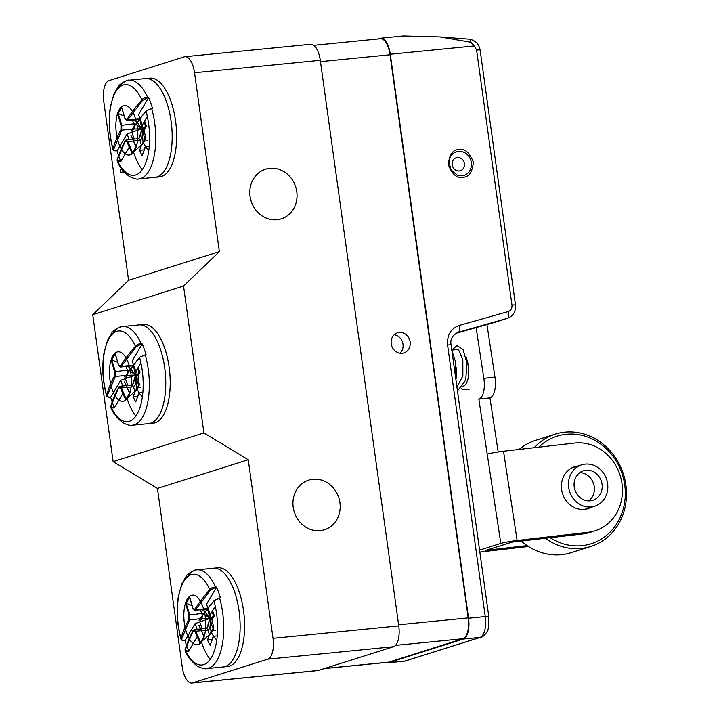 <?xml version="1.0" encoding="UTF-8"?>
<svg xmlns="http://www.w3.org/2000/svg" width="719" height="719" viewBox="0 0 719 719"><rect width="100%" height="100%" fill="white"/><g stroke="black" fill="none" stroke-linecap="round" stroke-linejoin="round"><path stroke-width="1.08" d="M324.224 668.607L388.08 662.289A18.604 8.044 -95.6 0 0 388.799 662.145L462.928 638.724A18.604 8.044 -95.6 0 0 468.186 617.9L390.04 54.77A18.604 8.044 -95.6 0 0 380.414 38.727L313.781 45.315M399.252 332.466A10.542 9.464 -107.5 0 1 409.974 340.968A10.542 9.464 -107.5 0 1 403.862 352.921A10.542 9.464 -107.5 0 1 391.666 345.722A10.542 9.464 -107.5 0 1 397.517 332.816A10.542 9.464 -107.5 0 1 399.252 332.466M400.034 353.227A10.542 9.464 72.5 0 0 402.568 342.28A10.542 9.464 72.5 0 0 394.201 334.766M318.346 670.468L192.602 682.906A18.604 8.044 84.4 0 1 191.883 683.05L317.627 670.611A18.604 8.044 -95.6 0 0 318.346 670.468L393.518 646.723A18.604 8.044 -95.6 0 0 398.766 625.889L320.288 60.315A18.604 8.044 -95.6 0 0 310.653 44.272L184.909 56.702A18.604 8.044 84.4 0 1 194.543 72.754L320.288 60.315M276.977 219.717A26.046 23.385 72.5 0 0 281.255 218.846A26.046 23.385 72.5 0 0 295.716 186.967A26.046 23.385 72.5 0 0 265.572 169.181A26.046 23.385 72.5 0 0 250.482 198.714A26.046 23.385 72.5 0 0 276.977 219.717M398.766 625.889L273.022 638.328L248.244 459.738L203.917 432.955L183.534 286.054L219.367 251.623L194.543 72.754M320.126 530.667A26.046 23.385 72.5 0 0 324.404 529.795A26.046 23.385 72.5 0 0 338.865 497.916A26.046 23.385 72.5 0 0 308.721 480.13A26.046 23.385 72.5 0 0 293.631 509.654A26.046 23.385 72.5 0 0 320.126 530.667M273.022 638.328A18.604 8.044 84.4 0 1 267.774 659.161L393.518 646.723M192.602 682.906L267.774 659.161M191.883 683.05A18.604 8.044 84.4 0 1 182.249 667.007L157.461 488.417L113.135 461.625L92.751 314.724L128.584 280.302L103.77 101.424A18.604 8.044 84.4 0 1 109.018 80.6L184.19 56.855A18.604 8.044 84.4 0 1 184.909 56.702M124.072 171.913L120.738 172.479L120.334 169.549L121.826 169.073M128.584 280.302L219.367 251.623M92.751 314.724L183.534 286.054M113.135 461.625L203.917 432.955M248.244 459.738L157.461 488.417M123.74 171.535L120.738 172.479M118.482 155.394L118.284 154.81M119.156 161.074L120.145 159.735M142.425 396.537A23.556 10.183 84.4 0 1 137.05 388.889M164.696 367.706A49.602 21.444 -95.6 0 0 157.677 342.181A49.602 21.444 -95.6 0 0 139.001 324.916L143.449 324.476A49.602 21.444 -95.6 0 1 169.432 369.494A49.602 21.444 -95.6 0 1 155.133 422.808A49.602 21.444 -95.6 0 1 153.219 423.203L148.77 423.644A49.602 21.444 -95.6 0 0 164.696 367.706M127.029 398.389A49.602 21.444 -95.6 0 0 135.801 416.13A49.602 21.444 -95.6 0 1 127.029 398.389M146.038 354.575A49.602 21.444 -95.6 0 0 142.092 343.727M114.51 407.916A49.602 21.444 84.4 0 1 112.245 402.263M112.092 401.849A49.602 21.444 84.4 0 1 110.573 397.068M141.625 343.772L141.257 343.808A49.602 21.444 -95.6 0 0 122.59 326.543C121.349 325.401 111.67 331.495 111.84 332.906L107.553 340.276L104.039 352.669C101.81 366.762 102.646 381.124 106.556 395.738L106.583 395.055C108.542 388.431 111.184 382.086 114.519 376.028L114.582 371.75L111.112 359.833L115.103 353.083L118.662 365.288M118.563 365.009L120.495 365.917C124.36 359.797 129.339 353.227 135.46 346.19C136.871 344.41 138.956 343.637 141.715 343.853L136.161 346.729L135.46 346.19A45.567 19.701 -95.6 0 0 109.27 338.263A45.567 19.701 -95.6 0 0 106.583 395.055A0.62 0.521 -163.9 0 0 107.356 395.477L115.274 376.495L115.346 371.363L111.715 359.985L115.346 353.847L115.103 353.083L115.346 353.847M120.495 365.917A0.62 0.476 32.7 0 0 121.241 366.402L120.441 367.005L118.536 365.171L115.13 353.496M133.599 366.564L135.54 375.102L134.031 367.526L132.44 365.809A3.721 1.609 -95.6 0 0 132.539 365.809A3.721 1.609 -95.6 0 0 132.557 365.8M130.66 368.667L135.54 375.102L135.792 370.995M117.619 362.286L112.038 360.066M142.137 344.042L132.143 360.956L133.473 364.623M129.33 370.483L135.54 375.102L136.484 370.348M111.112 359.833L111.715 359.985M126.05 366.447L127.398 370.177L129.114 370.411M127.856 366.268L130.507 368.505M133.572 364.875L135.909 371.319L140.897 362.87M126.454 398.892L136.062 390.57L139.468 384.8L138.093 378.724L138.3 375.345L139.989 372.379L139.046 372.208L137.653 368.362M125.897 375.444L135.54 375.102L138.084 373.835M122.751 385.968L120.702 380.324L125.349 378.661L127.335 375.3A3.721 1.609 -95.6 0 0 127.847 372.577M127.829 372.235A3.721 1.609 -95.6 0 0 127.398 370.177L114.582 371.75M120.702 380.324L110.708 397.239M110.277 397.041C108.263 397.248 107.293 396.726 107.356 395.477M138.3 375.345L137.059 375.57L139.046 372.208M125.34 375.911L124.648 376.927C129.016 371.202 132.835 365.171 139.612 357.613A45.567 19.701 84.4 0 1 136.916 414.405A45.567 19.701 84.4 0 1 110.735 406.487L110.78 407.367C112.532 412.454 116.559 417.604 122.868 422.817C127.847 425.145 131.002 425.963 132.35 425.262L148.77 423.644A49.602 21.444 -95.6 0 0 150.675 423.248A49.602 21.444 -95.6 0 0 164.984 369.934A49.602 21.444 -95.6 0 0 139.001 324.916L122.59 326.543A49.602 21.444 -95.6 0 0 112.883 333.706M145.642 354.665L139.648 357.199L145.642 354.665L139.648 357.199L124.684 376.927M127.82 385.465L125.349 378.661L135.54 375.102L137.293 375.174M114.474 407.601L122.778 393.536M111.481 408.033L114.204 407.862C111.831 407.466 110.807 406.792 111.121 405.831A0.62 0.521 16.1 0 0 110.717 406.181L110.717 406.181A0.62 0.521 16.1 0 0 110.735 406.487C112.685 399.854 115.337 393.509 118.671 387.451A0.62 0.494 -151.7 0 1 118.68 387.074L119.776 386.265L121.367 387.945L126.912 387.397M137.059 375.57A3.721 1.609 -95.6 0 0 136.996 380.693L138.093 378.733M132.664 384.593L135.54 375.102L136.718 376.477M124.594 381.861L129.788 393.041L124.603 382.023M129.726 393.374A24.895 10.767 84.4 0 1 110.708 384.036A24.895 10.767 84.4 0 1 120.828 352.391A24.895 10.767 84.4 0 1 129.726 393.374L125.744 400.115L120.612 388.359L118.671 387.451M139.468 384.8L138.695 385.357L136.996 380.693M127.191 387.361L133.419 386.75A3.721 1.609 -95.6 0 0 131.865 385.069A3.721 1.609 -95.6 0 0 131.766 385.078L133.348 383.73L135.54 375.102L136.637 376.837M111.121 405.831L119.039 386.849L119.767 386.265L126.158 385.627M125.744 400.115L125.996 399.297L125.744 400.115M126.211 399.09L121.367 387.945L120.612 388.359M136.628 388.853L135.54 375.102C136.313 382.274 135.603 386.148 133.419 386.75L135.118 391.415L138.695 385.357M135.145 391.397L133.159 396.681A36.579 15.818 -95.6 0 0 135.765 401.93L139.162 392.907A23.565 10.183 -95.6 0 0 142.29 396.439L142.29 397.472M138.974 392.619L137.608 396.241A36.579 15.818 -95.6 0 0 137.769 396.609M137.85 387.532L141.005 387.217M139.162 392.907L142.865 392.538M133.159 396.681L137.608 396.241M148.851 150.181A23.556 10.183 84.4 0 1 143.476 142.533M171.122 121.349A49.602 21.444 -95.6 0 0 164.103 95.834A49.602 21.444 -95.6 0 0 145.427 78.569L149.876 78.128A49.602 21.444 -95.6 0 1 175.858 123.138A49.602 21.444 -95.6 0 1 161.559 176.452A49.602 21.444 -95.6 0 1 159.645 176.847L155.187 177.287A49.602 21.444 -95.6 0 0 171.122 121.349M133.455 152.042A49.602 21.444 -95.6 0 0 142.227 169.774A49.602 21.444 -95.6 0 1 133.455 152.042M152.464 108.218A49.602 21.444 -95.6 0 0 148.518 97.371M120.936 161.559A49.602 21.444 84.4 0 1 118.671 155.915M118.518 155.493A49.602 21.444 84.4 0 1 116.999 150.711M148.051 97.416L147.683 97.451A49.602 21.444 -95.6 0 0 129.016 80.186C127.775 79.045 118.096 85.148 118.267 86.55L113.979 93.919L110.465 106.313C108.236 120.415 109.072 134.768 112.982 149.381L113.009 148.707C114.968 142.074 117.61 135.729 120.945 129.672L121.008 125.394L117.539 113.476L121.529 106.736L125.088 118.932M124.989 118.653L126.921 119.561C130.777 113.449 135.765 106.87 141.886 99.833C143.297 98.063 145.382 97.281 148.132 97.496L142.587 100.372L141.886 99.833A45.567 19.701 -95.6 0 0 115.696 91.915A45.567 19.701 -95.6 0 0 113.009 148.707A0.62 0.521 -163.9 0 0 113.782 149.121L121.7 130.139L121.772 125.016L118.141 113.629L121.772 107.499L121.529 106.736L121.772 107.499M126.921 119.561A0.62 0.476 32.7 0 0 127.667 120.055L126.868 120.648L124.962 118.815L121.556 107.14M140.025 120.217L141.967 128.755L140.457 121.169L138.866 119.453A3.721 1.609 -95.6 0 0 138.965 119.453A3.721 1.609 -95.6 0 0 138.983 119.453L138.911 119.453M137.086 122.311L141.967 128.755L142.218 124.639M124.045 115.939L118.464 113.71M148.563 97.694L138.569 114.609L139.899 118.267M135.756 124.126L141.967 128.755L142.91 123.992M117.539 113.476L118.141 113.629M132.476 120.091L133.824 123.821L135.54 124.063M134.282 119.911L136.934 122.158M139.998 118.527L142.335 124.962L147.323 116.514M132.88 152.536L142.479 144.222L145.894 138.443L144.519 132.377L144.726 128.989L146.406 126.023L145.472 125.852L144.079 122.014M132.323 129.087L141.967 128.755L144.51 127.479M129.177 139.612L127.128 133.968L131.775 132.305L133.761 128.944A3.721 1.609 -95.6 0 0 134.273 126.22M134.255 125.879A3.721 1.609 -95.6 0 0 133.824 123.821L121.008 125.394M127.128 133.968L117.134 150.882M116.703 150.693C114.689 150.9 113.719 150.37 113.782 149.121M144.726 128.989L143.485 129.222L145.472 125.852M131.766 129.555L131.074 130.57C135.442 124.854 139.261 118.815 146.038 111.256A45.567 19.701 84.4 0 1 143.342 168.048A45.567 19.701 84.4 0 1 117.152 160.13L117.206 161.02C118.959 166.098 122.985 171.248 129.294 176.461C134.273 178.788 137.428 179.606 138.776 178.914L155.187 177.287A49.602 21.444 -95.6 0 0 157.102 176.892A49.602 21.444 -95.6 0 0 171.401 123.578A49.602 21.444 -95.6 0 0 145.427 78.569L129.016 80.186A49.602 21.444 -95.6 0 0 119.309 87.35M152.069 108.317L146.074 110.843L152.069 108.317L146.074 110.843L131.11 130.57M134.246 139.109L131.775 132.305L141.967 128.755L143.719 128.827M120.891 161.245L129.204 147.188M117.907 161.685L120.63 161.505C118.258 161.11 117.233 160.436 117.548 159.483A0.62 0.521 16.1 0 0 117.143 159.825L117.143 159.825A0.62 0.521 16.1 0 0 117.152 160.13C119.111 153.507 121.763 147.161 125.097 141.095A0.62 0.494 -151.7 0 1 125.106 140.726L126.202 139.908L127.793 141.589L133.339 141.041M143.485 129.222A3.721 1.609 -95.6 0 0 143.423 134.345L144.519 132.377M139.091 138.246L141.967 128.755L143.135 130.13M131.011 135.505L136.215 146.685L131.029 135.666M136.152 147.018A24.895 10.767 84.4 0 1 117.134 137.68A24.895 10.767 84.4 0 1 127.254 106.044A24.895 10.767 84.4 0 1 136.152 147.018L132.17 153.758L127.038 142.002L125.097 141.095M145.894 138.443L145.112 139.01L143.423 134.345M133.617 141.014L139.846 140.394A3.721 1.609 -95.6 0 0 138.291 138.713A3.721 1.609 -95.6 0 0 138.192 138.731L139.774 137.374L141.967 128.755L143.063 130.49M117.548 159.483L125.466 140.502L126.193 139.908L132.584 139.279M132.17 153.758L132.422 152.949L132.17 153.758M132.638 152.743L127.793 141.589L127.038 142.002M143.054 142.497L141.967 128.755C142.739 135.918 142.029 139.801 139.846 140.394L141.535 145.058L145.112 139.01M141.571 145.049L139.585 150.325A36.579 15.818 -95.6 0 0 142.191 155.574L145.589 146.55A23.565 10.183 -95.6 0 0 148.716 150.082L148.716 151.116M145.4 146.263L144.034 149.885A36.579 15.818 -95.6 0 0 144.195 150.253M144.276 141.176L147.431 140.861M145.589 146.55L149.291 146.191M139.585 150.325L144.034 149.885M216.796 639.856A23.556 10.183 84.4 0 1 211.431 632.208M239.068 611.033A49.602 21.444 -95.6 0 0 232.048 585.509A49.602 21.444 -95.6 0 0 213.372 568.244L217.83 567.803A49.602 21.444 -95.6 0 1 243.804 612.822A49.602 21.444 -95.6 0 1 229.505 666.136A49.602 21.444 -95.6 0 1 227.59 666.531L223.142 666.971A49.602 21.444 -95.6 0 0 239.068 611.033M201.401 641.716A49.602 21.444 -95.6 0 0 210.173 659.458A49.602 21.444 -95.6 0 1 201.401 641.716M220.409 597.902A49.602 21.444 -95.6 0 0 216.473 587.055M188.89 651.243A49.602 21.444 84.4 0 1 186.616 645.59M186.473 645.177A49.602 21.444 84.4 0 1 184.954 640.395M215.997 587.099L215.637 587.135A49.602 21.444 -95.6 0 0 196.961 569.87C195.73 568.72 186.05 574.823 186.212 576.225L181.925 583.603L178.42 595.997C176.182 610.089 177.018 624.443 180.927 639.056L180.954 638.382C182.914 631.749 185.565 625.404 188.899 619.356L188.953 615.069L185.493 603.151L189.474 596.411L193.043 608.607M192.935 608.328L194.867 609.245C198.732 603.124 203.72 596.554 209.831 589.517C211.251 587.738 213.327 586.956 216.086 587.171L210.532 590.056L209.831 589.517A45.567 19.701 -95.6 0 0 183.642 581.59A45.567 19.701 -95.6 0 0 180.954 638.382A0.62 0.521 -163.9 0 0 181.736 638.796L189.654 619.814L189.717 614.691L186.095 603.304L189.717 597.174L189.474 596.411L189.717 597.174M194.867 609.245A0.62 0.476 32.7 0 0 195.613 609.73L194.813 610.323L192.908 608.49L189.501 596.824M207.971 609.892L209.912 618.43L208.402 610.853L206.811 609.137A3.721 1.609 -95.6 0 0 206.91 609.128A3.721 1.609 -95.6 0 0 206.928 609.128L206.856 609.137M205.032 611.995L209.912 618.43L210.164 614.323M192 605.614L186.419 603.385M216.518 587.369L206.515 604.284L207.854 607.95M203.711 613.81L209.912 618.43L210.856 613.667M185.493 603.151L186.095 603.304M200.421 609.775L201.778 613.496L203.486 613.738M202.228 609.595L204.879 611.833M207.944 608.202L210.281 614.646L215.278 606.198M200.826 642.211L210.433 633.897L213.849 628.118L212.473 622.052L212.671 618.673L214.361 615.707L213.426 615.536L212.024 611.689M200.268 618.771L209.912 618.43L212.465 617.163M197.123 629.296L195.074 623.652L199.729 621.989L201.715 618.628A3.721 1.609 -95.6 0 0 202.219 615.904M202.201 615.554A3.721 1.609 -95.6 0 0 201.778 613.496L188.953 615.069M195.074 623.652L185.08 640.566M184.648 640.368C182.644 640.575 181.664 640.054 181.736 638.796M212.671 618.673L211.44 618.897L213.426 615.536M199.711 619.239L199.019 620.245C203.396 614.529 207.207 608.49 213.983 600.94A45.567 19.701 84.4 0 1 211.296 657.732A45.567 19.701 84.4 0 1 185.107 649.805L185.16 650.695C186.904 655.782 190.93 660.923 197.24 666.136C202.219 668.472 205.382 669.29 206.721 668.589L223.142 666.971A49.602 21.444 -95.6 0 0 225.056 666.576A49.602 21.444 -95.6 0 0 239.355 613.262A49.602 21.444 -95.6 0 0 213.372 568.244L196.961 569.87A49.602 21.444 -95.6 0 0 187.255 577.033M220.014 597.992L214.019 600.527L220.014 597.992L214.019 600.527L199.055 620.254M202.192 628.792L199.729 621.989L209.912 618.43L211.665 618.502M188.845 650.92L197.15 636.863M185.862 651.36L188.576 651.189C186.203 650.794 185.178 650.12 185.493 649.158A0.62 0.521 16.1 0 0 185.089 649.509L185.089 649.509A0.62 0.521 16.1 0 0 185.107 649.805C187.066 643.181 189.708 636.836 193.043 630.779A0.62 0.494 -151.7 0 1 193.052 630.401L194.148 629.592L195.739 631.264L201.293 630.716M211.44 618.897A3.721 1.609 -95.6 0 0 211.368 624.02L212.473 622.052M207.036 627.921L209.912 618.43L211.089 619.805M198.965 625.188L204.169 636.369L198.974 625.35M204.106 636.692A24.895 10.767 84.4 0 1 185.089 627.363A24.895 10.767 84.4 0 1 195.2 595.718A24.895 10.767 84.4 0 1 204.106 636.692L200.116 643.442L194.984 631.686L193.043 630.779M213.849 628.118L213.067 628.685L211.368 624.02M201.572 630.689L207.791 630.078A3.721 1.609 -95.6 0 0 206.236 628.388A3.721 1.609 -95.6 0 0 206.137 628.406L207.719 627.049L209.912 618.43L211.018 620.164M185.493 649.158L193.411 630.177L194.148 629.592L200.529 628.954M200.116 643.442L200.367 642.624L200.116 643.442M200.592 642.418L195.739 631.264L194.984 631.686M211 632.172L209.912 618.43C210.685 625.593 209.984 629.476 207.791 630.078L209.49 634.733L213.067 628.685M209.526 634.724L207.53 640.009A36.579 15.818 -95.6 0 0 210.137 645.258L213.534 636.234A23.565 10.183 -95.6 0 0 216.671 639.766L216.671 640.8M213.345 635.947L211.988 639.568A36.579 15.818 -95.6 0 0 212.141 639.928M212.231 630.86L215.385 630.545M213.534 636.234L217.246 635.866M207.53 640.009L211.988 639.568M385.941 662.505A18.604 8.044 -95.6 0 0 387.829 662.819A18.604 8.044 -95.6 0 0 388.548 662.666L463.297 639.056A18.604 8.044 -95.6 0 0 468.554 618.232L390.3 54.24A18.604 8.044 -95.6 0 0 380.666 38.197A18.604 8.044 -95.6 0 0 379.947 38.341L377.987 38.961M390.3 54.24L474.369 45.926L470.891 42.277L439.956 36.912L403.341 35.95L380.666 38.197M463 386.229A18.604 8.062 -96.6 0 0 468.24 365.36A18.604 8.062 -96.6 0 0 466.002 357.01M500.819 543.42L487.221 454.174A12.403 0.935 -8.7 0 1 503.525 451.253L574.58 443.057A45.261 40.65 -107.5 0 1 621.162 479.187A45.261 40.65 -107.5 0 1 595.008 530.838A45.261 40.65 -107.5 0 1 588.169 532.294L517.123 540.49A12.403 0.935 -8.7 0 0 500.819 543.42L479.573 550.125M487.221 454.174L478.845 399.171A18.604 8.062 -96.6 0 0 483.851 378.365L476.122 327.621M455.909 379.587A18.604 8.062 -96.6 0 0 456.116 367.418M527.108 545.595L485.909 550.35L511.919 542.135L582.965 533.938A45.261 40.65 -107.5 0 0 589.805 532.482L595.008 530.838M528.456 546.485L480.705 551.994A12.403 0.935 171.3 0 1 479.843 552.093M577.986 465.984A22.01 19.764 72.5 0 0 574.742 466.685A22.01 19.764 72.5 0 0 562.024 491.805A22.01 19.764 72.5 0 0 584.682 509.376A22.01 19.764 72.5 0 0 588.007 508.666A22.01 19.764 72.5 0 0 591.063 507.371M585.338 509.286A22.01 19.764 72.5 0 0 585.859 509.016M572.791 467.629A22.01 19.764 72.5 0 0 572.207 467.709M486.952 324.548L494.951 377.089L483.851 378.365M498.186 451.972L489.945 397.886A18.604 8.062 -96.6 0 0 494.951 377.089M489.945 397.886L478.845 399.171M598.343 504.594A21.705 19.485 72.5 0 0 605.946 477.569A21.705 19.485 72.5 0 0 581.599 464.842A21.705 19.485 72.5 0 0 569.556 491.41A21.705 19.485 72.5 0 0 594.676 506.23A21.705 19.485 72.5 0 0 598.343 504.594M595.422 499.148A15.503 13.922 72.5 0 0 600.859 479.852A15.503 13.922 72.5 0 0 583.469 470.756A15.503 13.922 72.5 0 0 574.858 489.729A15.503 13.922 72.5 0 0 592.807 500.325A15.503 13.922 72.5 0 0 595.422 499.148M588.699 500.9A15.503 13.922 72.5 0 0 593.606 483.815A15.503 13.922 72.5 0 0 579.775 472.644M550.17 537.722A56.424 50.672 72.5 0 0 606.315 535.538A56.424 50.672 72.5 0 0 623.373 478.09A56.424 50.672 72.5 0 0 538.747 447.191M534.127 447.721A58.904 52.9 -107.5 0 1 555.311 434.141A58.904 52.9 -107.5 0 1 624.496 477.892A58.904 52.9 -107.5 0 1 590.793 546.476A58.904 52.9 -107.5 0 1 545.353 538.279M555.311 434.141L535.538 440.379A58.904 52.9 72.5 0 0 519.064 449.465M521.257 541.056A58.904 52.9 72.5 0 0 571.021 552.722L590.793 546.476M459.243 170.933A6.795 6.103 72.5 0 0 463.126 160.346A6.795 6.103 72.5 0 0 452.566 161.389A6.795 6.103 72.5 0 0 459.243 170.933M132.35 425.262A49.602 21.444 84.4 0 0 145.193 354.656L145.562 354.62M138.776 178.914A49.602 21.444 84.4 0 0 151.619 108.299L151.988 108.263M206.721 668.589A49.602 21.444 84.4 0 0 219.574 597.983L219.933 597.947M398.614 624.784L468.186 617.9M390.04 54.77L320.476 61.645M395.504 645.392L462.928 638.724M388.799 662.145L324.584 668.499M132.988 365.243L121.241 366.402L136.161 346.729M114.519 376.028A0.62 0.494 28.3 0 0 115.274 376.495L125.627 375.471M129.618 393.167L125.996 399.297M139.414 118.887L127.667 120.055L142.587 100.372M120.945 129.672A0.62 0.494 28.3 0 0 121.7 130.139L132.053 129.114M136.044 146.82L132.422 152.949M207.369 608.571L195.613 609.73L210.532 590.056M188.899 619.356A0.62 0.494 28.3 0 0 189.654 619.814L200.008 618.789M203.998 636.495L200.367 642.624M474.369 45.926L476.58 50.069L511.964 305.09C512.18 308.37 510.903 310.536 508.126 311.597L459.082 325.491C450.759 328.673 446.921 335.18 447.569 345.012L485.244 616.578L468.554 618.232M458.92 149.651C452.898 149.453 449.357 154.459 448.314 164.66C452.125 174.384 456.933 178.564 462.748 177.198C468.77 177.395 472.311 172.389 473.354 162.188C469.543 152.464 464.735 148.285 458.92 149.651M463.297 639.056L479.995 637.402A18.604 8.044 -95.6 0 0 485.244 616.578A6.201 0.503 -7.9 0 1 488.785 616.551L488.282 628.262C488.219 631.372 482.97 637.573 481.011 637.196L404.518 661.165A18.604 8.044 -95.6 0 0 405.237 661.022L388.548 662.666M481.011 637.196A6.201 5.572 72.5 0 1 479.995 637.402L405.237 661.022A6.201 5.572 72.5 0 0 406.253 660.815M439.956 36.912L468.932 39.132C475.115 40.111 478.845 43.751 480.121 50.042A6.201 0.503 172.1 0 0 476.58 50.069M511.964 305.09A6.201 0.503 -7.9 0 1 515.505 305.063C515.99 311.498 513.33 315.911 507.533 318.292A12.403 11.136 -107.5 0 1 507.246 318.373A6.201 2.723 -105.8 0 0 508.126 311.597M468.932 39.132A6.201 2.561 94.4 0 1 470.891 42.277M488.785 616.551L451.101 344.976A6.201 0.503 172.1 0 0 447.569 345.012M451.101 344.976C449.977 339.629 452.251 335.422 457.922 332.358A12.403 11.136 -107.5 0 1 458.21 332.268A6.201 2.723 -105.8 0 0 459.082 325.491M457.652 332.448L507.246 318.373L455.729 333.391L494.214 322.498A6.201 2.723 -105.8 0 0 494.241 322.48A12.403 11.136 72.5 0 0 494.528 322.4A12.403 11.136 72.5 0 0 494.816 322.301M463.917 175.454L457.518 175.31L451.119 170.017C447.829 160.238 449.6 154.172 456.448 151.799A12.403 11.136 -107.5 0 1 458.488 151.385A12.403 11.136 -107.5 0 1 471.098 161.371A12.403 11.136 -107.5 0 1 463.953 175.445A12.403 11.136 -107.5 0 1 461.886 175.867M494.178 322.507A6.201 2.723 -105.8 0 0 494.214 322.498L507.533 318.292M588.169 532.294L582.965 533.938M517.123 540.49L503.525 451.253M132.539 365.809L120.441 367.005M139.989 372.379L138.192 367.445M110.78 407.367L110.717 406.181L118.68 387.074M131.865 385.069L126.382 385.609M125.888 399.449L129.573 393.212M129.573 393.266L124.657 382.005M109.8 397.14C108.227 397.427 107.14 396.96 106.556 395.738L106.556 395.738M138.965 119.453L126.868 120.648M146.406 126.023L144.618 121.098M117.206 161.02L117.143 159.825L125.106 140.726M138.291 138.713L132.808 139.252M132.314 153.093L135.999 146.856M135.999 146.91L131.083 135.648M116.226 150.783C114.654 151.071 113.566 150.604 112.982 149.381L112.982 149.381M206.91 609.128L194.813 610.323M214.361 615.707L212.572 610.773M185.16 650.695L185.089 649.509L193.052 630.401M206.236 628.388L200.763 628.936M200.259 642.777L203.944 636.54M203.944 636.594L199.028 625.323M184.181 640.467C182.599 640.746 181.521 640.278 180.927 639.056L180.927 639.056M404.518 661.165L387.829 662.819M480.121 50.042L515.505 305.063M451.811 350.099L457.985 349.38M584.754 509.367L594.676 506.23M571.686 467.979L581.599 464.842M455.54 376.918L455.648 362.16L451.874 350.513M457.473 390.893L465.66 380.198L467.062 363.419L463.009 349.425L456.907 345.524L452.062 350.063M461.256 388.449L463.081 389.473L469.004 389.644M456.951 387.101L462.865 375.929L462.829 359.94L458.569 349.811L456.772 349.524"/></g></svg>
